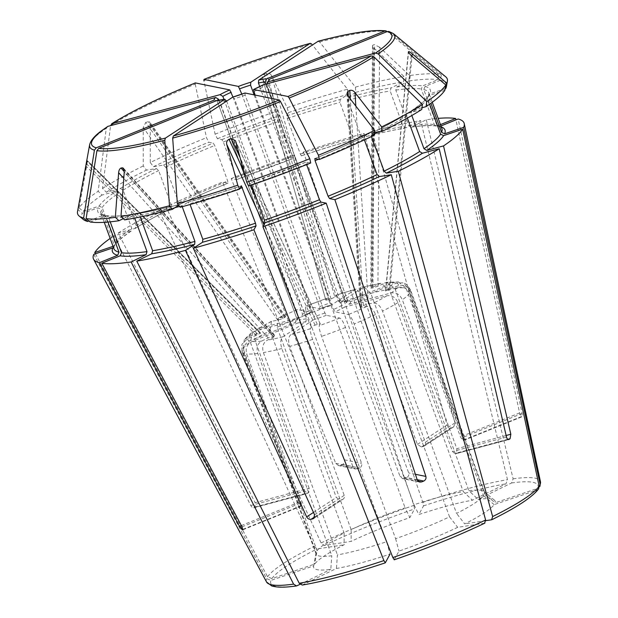 <?xml version="1.0" encoding="UTF-8"?>
<svg xmlns="http://www.w3.org/2000/svg" width="618" height="618" viewBox="0 0 618 618"><rect width="100%" height="100%" fill="white"/><g stroke="black" fill="none" stroke-linecap="round" stroke-linejoin="round"><path stroke-width="0.46" stroke-dasharray="3.09 2.32" d="M180.217 207.254L188.088 202.148M241.406 185.863A177.042 25.554 159.9 0 1 187.895 202.225L190.074 204.504M302.233 585.061L336.424 568.483A96.624 13.951 -20.1 0 0 390.02 554.137A161560.905 25835.39 71.3 0 1 386.659 541.708A89.718 12.955 -20.1 0 1 337.428 554.887A161560.92 129826.736 81.3 0 0 336.424 568.483M232.553 97.219L234.461 98.718L314.191 316.594L313.905 319.537L290.777 334.678C288.343 336.926 287.98 340.835 289.695 346.412L344.203 495.366C344.713 497.266 344.211 498.626 342.696 499.429L313.743 518.448M235.427 140.641L320.248 323.817L315.049 325.091L311.287 326.976L310.36 328.691C309.95 330.313 310.707 333.882 312.623 339.398L386.659 541.708M341.422 499.792L342.696 499.429L341.422 499.792M226.659 101.074L306.304 318.71L306.018 321.654L282.889 336.787C280.448 339.035 280.093 342.944 281.808 348.521L336.316 497.475L340.147 500.116M218.911 100.286L298.239 317.065L297.057 319.823L254.94 331.094L252.777 332.105C251.565 332.538 248.737 335.072 244.311 339.715L248.76 336.501L260.557 332.94L256.231 335.443L247.779 338.316L241.893 344.373L242.071 350.244L316.107 552.562A89.718 12.955 -20.1 0 0 316.014 552.932A89.718 12.955 -20.1 0 0 316.092 554.06A89.718 12.955 -20.1 0 0 331.796 555.752L257.768 353.442C256.207 347.834 257.467 343.724 261.545 341.113L268.181 337.876L274.608 335.914L275.273 335.937L273.805 337.011L267.169 340.248C263.098 342.859 261.839 346.968 263.392 352.577L337.428 554.887M178.625 205.246L180.209 204.257C163.909 208.513 149.656 211.65 137.474 213.666L139.614 215.164L140.263 216.957M124.597 219.877L137.041 213.805A177.042 25.554 159.9 0 0 180.008 204.342L182.217 206.706M217.667 100.379L219.853 101.87L299.583 319.738L298.2 322.851L252.074 341.53C247.015 344.172 245.215 348.305 246.667 353.921L301.182 502.882L301.484 506.049L242.82 529.804M123.283 218.641L131.881 214.531C120.518 216.107 112.121 216.485 106.705 215.651M90.205 221.993L106.698 215.674L108.498 217.142L110.213 221.823M105.523 215.79A177.042 25.554 159.9 0 0 131.41 214.67L133.982 216.037L134.724 218.061M93.774 254.361L266.597 578.633L270.97 580.372L313.712 565.872A96.624 13.951 -20.1 0 0 313.589 566.335A96.624 13.951 -20.1 0 0 330.792 569.348A161560.92 129826.736 81.3 0 1 331.796 555.752M301.028 506.003L300.626 505.903L301.028 506.003M214.33 100.016L216.918 100.664L217.335 101.352L297.065 319.228L295.69 322.341L249.556 341.012C244.496 343.662 242.696 347.795 244.156 353.411L298.664 502.364L300.626 505.903M316.107 552.562A161560.92 157767.335 -151.5 0 0 313.712 565.872M107.903 126.358L106.281 128.32A1133251.729 953054.208 -123.2 0 0 98.177 191.256L102.04 195.056L116.029 191.31L118.811 193.001L131.827 228.575L130.668 231.325L113.905 235.813L250.8 505.516C251.874 507.363 252.94 508.089 254.006 507.687L307.393 493.442L253.712 507.826M257.212 333.635L86.953 164.241L79.104 207.934A196.74 28.397 159.9 0 1 98.177 191.256M86.953 164.241L87.354 160.626L260.557 332.94M260.309 333.504L87.045 161.128A163.245 33.681 -134.4 0 1 87.292 160.672L260.557 333.048M87.045 161.128L78.115 209.741L82.287 213.272L98.146 207.895L101.197 209.355L114.214 244.929L114.145 246.628L112.793 247.911M77.536 211.565A196.74 28.397 159.9 0 1 78.115 209.741M83.345 219.49A194.006 28.003 159.9 0 1 82.287 213.272M88.969 220.966L103.013 215.28L104.419 215.211L105.987 216.624L107.965 222.04M297.065 319.228A26.914 3.886 159.9 0 1 296.964 319.05L296.941 320.248L297.721 319.483L297.057 319.823A29.309 4.233 159.9 0 0 295.69 322.341M79.104 207.934L83.268 211.464L99.127 206.08L102.179 207.548L115.195 243.113L114.948 245.153L113.04 246.35M83.268 211.464A194.006 28.003 159.9 0 1 102.04 195.056M131.178 231.086L130.668 231.325A177.042 25.554 159.9 0 0 113.774 246.095M110.143 238.417A197.381 28.49 159.9 0 1 113.905 235.813M95.427 253.805L267.579 576.818L271.951 578.564L314.693 564.056A96.624 13.951 -20.1 0 1 344.126 544.79A161560.905 93289.958 -116 0 1 344.133 533.048A89.718 12.955 -20.1 0 0 317.088 550.746A161560.92 157767.335 -151.5 0 0 314.693 564.056M253.712 507.818L254.006 507.687A154.678 22.325 -20.1 0 1 255.087 506.984L255.134 502.681L309.139 488.22L308.791 492.531L308.088 493.002L308.791 492.531M195.419 82.912L195.249 84.164A162.349 23.438 159.9 0 0 110.607 125.485A1133252 953054.432 -123.2 0 0 102.511 188.42L106.373 192.213L120.356 188.475L123.144 190.166L136.161 225.74L135.002 228.49L118.239 232.978L255.134 502.681M118.239 232.978A197.381 28.49 159.9 0 1 159.12 210.421L314.091 546.374L317.227 548.923L344.126 544.79M252.777 332.105L250.298 342.102L304.805 491.063L307.548 493.357M244.311 339.722L243.052 348.436L317.088 550.746M223.971 99.436L302.573 314.23L301.391 316.988L257.436 329.062L254.631 339.267L309.139 488.22M297.374 309.518L278.587 317.83L285.694 316.764L282.766 318.517L277.799 320.163L271.495 321.29L270.097 330.738L344.133 533.048M195.249 84.164A1143619.722 258411.254 -112 0 0 206.466 137.667L208.791 142.217L213.249 143.121L214.693 145.477L227.71 181.043L227.895 183.144L222.55 182.055A197.381 28.49 159.9 0 0 166.142 206.999L321.113 542.952L324.249 545.501L351.148 541.36A96.624 13.951 -20.1 0 1 409.858 517.598A161560.92 25835.39 -108.7 0 0 405.084 507.787A89.718 12.955 -20.1 0 0 351.148 529.618A161560.944 93289.981 -116 0 0 351.148 541.36M284.821 316.733L150.251 123.971L150.267 162.519A196.74 28.397 159.9 0 1 206.466 137.667M150.251 123.971L149.718 122.04L147.586 121.499A163.245 128.637 -141.2 0 0 145.825 122.356L143.237 127.401L143.245 165.948L146.466 170.097L156.447 168.567L158.664 170.576L171.688 206.142L171.093 208.583L159.12 210.421M102.511 188.42A196.74 28.397 159.9 0 1 143.245 165.948M106.373 192.213A194.006 28.003 159.9 0 1 146.466 170.097M135.481 228.281C144.983 222.241 156.933 215.651 171.333 208.505L171.093 208.583A177.042 25.554 159.9 0 0 135.002 228.49L135.473 228.274M232.986 97.057L310.962 310.136L311.14 312.229L297.374 309.525M301.793 316.818L301.391 316.988A29.309 4.233 159.9 0 1 311.14 312.229L301.8 316.818M150.267 162.519L153.488 166.675L163.469 165.137L165.686 167.146L178.702 202.719L178.115 205.153L166.142 206.999M153.488 166.675A194.006 28.003 159.9 0 1 208.791 142.217M227.98 183.129L227.895 183.144A177.042 25.554 159.9 0 0 178.115 205.153L178.339 205.083C193.419 197.837 209.965 190.522 227.98 183.137M328.822 299.722L264.349 74.23C262.387 75.257 261.777 76.686 262.519 78.525L325.856 300.217L331.063 298.965L334.825 297.073L271.464 75.489L287.154 107.686A196.74 28.397 159.9 0 1 347.548 89.224A1133251.59 590918.576 -105 0 0 311.727 44.063A162.349 23.438 159.9 0 0 203.886 80.664A1143619.722 258411.254 -112 0 0 215.103 134.168L217.436 138.718L221.893 139.622L223.33 141.978L236.354 177.551L236.532 179.645L231.194 178.556L344.388 459.823C344.968 461.916 344.334 463.477 342.48 464.497A154.678 22.325 -20.1 0 0 340.317 465.369L338.378 465.508L335.744 463.322L222.55 182.055M231.194 178.556A197.381 28.49 159.9 0 1 294.523 155.025L413.875 505.393L414.562 508.938L409.858 517.598M279.498 317.552A80.147 11.572 159.9 0 1 297.714 309.494C296.377 309.703 296.625 312.499 298.448 317.876L352.955 466.829L355.474 469.008L338.37 465.547M278.587 317.83L277.111 327.308L351.148 529.618M241.839 94.129L319.599 306.636L319.776 308.73L306.358 305.995C305.022 306.211 305.261 309 307.092 314.377L361.6 463.33C362.094 465.254 361.515 466.752 359.861 467.826L355.474 469.008M325.856 300.217L326.806 298.401C327.594 297.822 329.008 300.178 331.047 305.477L405.084 507.787M271.464 75.489C270.468 73.735 268.838 73.063 266.582 73.472A163.245 154.145 133.6 0 0 264.349 74.23M325.879 300.109L262.519 78.525L278.208 110.722L279.537 115.643L277.791 118.857L278.355 121.53L291.379 157.103L292.438 158.872L294.523 155.025M215.103 134.168A196.74 28.397 159.9 0 1 278.208 110.722M217.436 138.718A194.006 28.003 159.9 0 1 279.537 115.643M292.391 158.911L292.438 158.872A177.042 25.554 159.9 0 0 236.532 179.645L292.391 158.919M254.114 94.863L330.29 303.013L332.198 304.512L356.084 289.031L362.921 295.427L417.428 444.381L421.368 446.953L423.917 446.273L421.368 446.953M319.861 308.722L319.776 308.73A29.309 4.233 159.9 0 1 332.198 304.512L319.861 308.73M334.825 297.073L335.937 295.195L356.084 289.031M326.806 298.401L306.358 305.995A80.147 11.572 159.9 0 1 326.806 298.401M287.154 107.686L288.482 112.607L286.737 115.821L287.3 118.494L300.325 154.067L301.383 155.836L303.469 151.989A197.381 28.49 159.9 0 1 364.095 133.449L447.092 424.968C447.888 426.992 449.216 427.88 451.07 427.641L421.669 446.891M288.482 112.607A194.006 28.003 159.9 0 1 347.926 94.43L340.24 99.459L339.97 102.395L352.994 137.961L354.886 139.475L364.095 133.449M301.329 155.883C320.078 149.61 337.868 144.172 354.701 139.568L354.886 139.475A177.042 25.554 159.9 0 0 301.383 155.836L301.337 155.875M303.469 151.989L422.82 502.357L423.508 505.903L418.803 514.562A96.624 13.951 -20.1 0 1 472.399 500.217A161560.944 129826.752 -98.7 0 0 463.261 491.573A89.718 12.955 -20.1 0 0 414.029 504.751A161560.92 25835.39 -108.7 0 1 418.803 514.562M317.93 41.336L319.614 41.954A1133251.451 590918.498 -105 0 1 355.443 87.107L355.813 92.321L348.135 97.35L347.864 100.278L360.881 135.852L362.774 137.366L371.982 131.34L454.979 422.859L453.79 426.768L453.04 427.115A154.678 22.325 -20.1 0 0 451.07 427.641M371.982 131.34A197.381 28.49 159.9 0 1 420.665 120.618L507.502 479.692L505.949 483.832L472.399 500.217M355.327 289.379A80.147 11.572 159.9 0 0 335.752 295.365C336.54 294.786 337.953 297.142 339.993 302.441L414.029 504.751M259.753 86.605L338.177 300.896L340.085 302.403L364.033 286.906L370.808 293.318L425.323 442.272C425.848 444.164 425.377 445.493 423.917 446.273L453.79 426.783M265.925 84.056L344.898 299.869L347.084 301.36L347.903 301.198L394.037 282.526L398.363 281.916L386.528 282.349L377.93 286.18L372.909 287.926L370.815 288.058L380.611 283.26L389.224 289.263L463.261 491.573M386.096 30.908L387.478 31.518A1143620.008 1101742.281 -78.5 0 1 438.795 74.291L437.938 79.691L422.612 85.894L421.267 88.992L434.284 124.566L436.084 126.033L440.449 124.62M377.93 286.18L379.576 47.192L409.572 75.566A196.74 28.397 159.9 0 1 438.795 74.291M379.576 47.192L374.578 44.72A163.245 95.272 95.2 0 0 373.172 44.936L372.499 45.693L373.944 48.057L403.94 76.431L403.546 81.808L391.101 87.887L390.159 90.97L403.175 126.535L405.74 127.903L420.665 120.618M355.443 87.107A196.74 28.397 159.9 0 1 403.94 76.431M355.813 92.321A194.006 28.003 159.9 0 1 403.546 81.808M405.308 128.034L405.74 127.903A177.042 25.554 159.9 0 0 362.774 137.366L362.573 137.451C378.88 133.194 393.125 130.05 405.315 128.042M347.084 301.368L340.085 302.403A29.309 4.233 159.9 0 1 347.903 301.198M409.572 75.566L409.178 80.943L396.725 87.022L395.783 90.097L408.807 125.67L411.372 127.038L426.296 119.753A197.381 28.49 159.9 0 1 438.162 118.378M409.178 80.943A194.006 28.003 159.9 0 1 437.938 79.691M436.084 126.057C430.661 125.222 422.272 125.593 410.9 127.184L411.372 127.038A177.042 25.554 159.9 0 1 437.258 125.917M426.296 119.753L513.133 478.826L511.58 482.967L478.031 499.352A96.624 13.951 -20.1 0 1 494.423 500.155A96.624 13.951 -20.1 0 1 495.111 502.828A161560.92 157767.335 28.5 0 0 484.582 493.906A89.718 12.955 -20.1 0 0 484.597 492.399A89.718 12.955 -20.1 0 0 483.925 491.488A89.718 12.955 -20.1 0 0 468.892 490.707A161560.92 129826.736 -98.7 0 1 478.031 499.352M269.062 79.39L267.687 82.503L347.834 301.074L350.421 301.715L396.555 283.036L402.874 282.866L408.459 288.428L462.975 437.382L463.438 440.487L522.017 416.733A154.678 22.325 -20.1 0 0 521.383 416.609L519.614 412.924L455.93 119.884M463.361 440.48L522.017 416.733L522.133 413.434L458.139 118.988M539.931 486.327L537.853 488.32L495.111 502.828M398.363 281.916L405.949 287.918L460.456 436.872L462.627 440.317M386.528 282.356L394.856 288.397L468.892 490.707M320.248 323.817L319.305 325.655C318.896 327.277 319.653 330.846 321.569 336.362L395.605 538.672A89.718 12.955 -20.1 0 0 449.541 516.841L375.505 314.531C373.187 309.178 370.221 306.505 366.613 306.505L360.402 307.239L363.338 305.539L368.313 303.894L373.627 303.075C377.243 303.075 380.209 305.748 382.527 311.101L456.563 513.411A89.718 12.955 -20.1 0 0 483.6 495.713L409.564 293.403C407.046 288.181 402.975 286.234 397.351 287.555L385.547 291.001L389.881 288.606L398.332 285.74C403.956 284.419 408.027 286.373 410.545 291.596L484.582 493.906M388.931 31.487L389.989 32.036A1143620.008 1101742.281 -78.5 0 1 441.306 74.809A196.74 28.397 159.9 0 1 445.732 76.825M441.306 74.809L440.449 80.209A194.006 28.003 159.9 0 1 446.42 86.628M440.449 80.209L425.13 86.412L423.778 89.51L436.802 125.075L438.363 126.489L440.935 125.956M445.153 88.652L429.997 93.797L428.637 95.079L428.568 96.779L430.939 103.252M267.694 81.908L266.505 84.666L346.242 302.542L349.054 304.226L391.163 292.955C396.153 292.198 399.869 294.454 402.318 299.738L456.833 448.691L456.671 452.94L455.273 453.859L456.671 452.94M444.867 90.228L429.008 95.605L427.834 96.547L427.586 98.586L429.634 104.195M421.986 107.733L411.603 110.622C420.17 104.766 425.578 100.07 427.81 96.532M429.008 95.605A177.042 25.554 159.9 0 1 412.113 110.375L410.955 113.133L411.827 115.512M538.618 488.768L536.872 490.136L494.13 504.636A96.624 13.951 -20.1 0 1 464.697 523.902A161560.92 93289.974 64 0 0 456.563 513.411M263.361 84.743L262.179 87.501L341.909 305.377L344.72 307.061L386.837 295.79C391.82 295.033 395.535 297.289 397.992 302.573L452.5 451.526L455.142 453.906L508.699 439.568M483.6 495.713A161560.905 157767.32 28.5 0 1 494.13 504.636M421.762 109.471L407.308 113.434M374.655 132.669L371.457 133.202C385.848 126.057 397.799 119.467 407.308 113.418M407.386 118.061L406.621 115.968L407.78 113.218A177.042 25.554 159.9 0 1 371.696 133.125L371.101 135.558L371.457 136.547M255.056 95.056L333.519 309.471L334.971 311.827L348.397 314.562C350.112 315.389 352.036 318.525 354.168 323.963L408.676 472.917C409.186 474.84 408.629 476.347 406.999 477.428L404.211 478.556L406.999 477.428M374.655 135.018L364.442 136.624C349.363 143.87 332.816 151.186 314.801 158.571M314.886 158.563A177.042 25.554 159.9 0 0 364.674 136.547L364.079 138.988L364.396 139.869M248.606 186.041L250.39 182.789L306.165 162.071L306.598 164.604M310.707 162.967L306.25 162.063A177.042 25.554 159.9 0 1 250.352 182.828L251.565 185.021M394.199 559.815L398.965 551.101A96.624 13.951 -20.1 0 0 457.675 527.332L484.574 523.199A142.31 20.541 159.9 0 1 394.261 559.754M244.975 93.001L245.145 95.095L324.883 312.971L326.327 315.319L339.753 318.054C341.476 318.888 343.399 322.024 345.524 327.463L400.039 476.416L402.588 478.602L404.211 478.556M485.748 520.665L464.697 523.902M340.317 465.369L357.389 468.846L359.861 467.826M300.062 584.35L330.792 569.348M395.605 538.672A161560.92 25835.39 71.3 0 0 398.965 551.101M449.541 516.841A161560.944 93289.981 64 0 1 457.675 527.332M347.548 89.224L347.926 94.43M239.993 188.459A174.647 25.214 159.9 0 1 189.796 203.739M385.315 562.789A142.31 20.541 159.9 0 1 302.874 584.86M312.623 339.398A89.718 12.955 159.9 0 1 289.695 346.412M310.36 328.691A80.147 11.572 159.9 0 1 290.777 334.678M281.808 348.521A89.718 12.955 159.9 0 1 263.392 352.577M181.908 205.856A174.647 25.214 159.9 0 1 179.583 206.458M174.987 207.625A174.647 25.214 159.9 0 1 139.614 215.164M306.304 318.71A26.914 3.886 159.9 0 1 299.583 319.738M226.574 100.834A26.914 3.886 159.9 0 1 219.853 101.87M306.018 321.654A29.309 4.233 159.9 0 1 298.2 322.851M282.889 336.787A80.147 11.572 159.9 0 1 267.169 340.248M261.545 341.113A80.147 11.572 159.9 0 1 252.074 341.53M133.982 216.037A174.647 25.214 159.9 0 1 108.498 217.142M266.559 582.001A145.863 21.058 159.9 0 1 266.597 578.633M297.25 585.725A142.31 20.541 159.9 0 1 270.97 580.372M257.768 353.442A89.718 12.955 159.9 0 1 246.667 353.921M244.156 353.411A89.718 12.955 159.9 0 1 242.055 351.75A89.718 12.955 159.9 0 1 242.071 350.244M89.61 144.836A162.349 23.438 159.9 0 1 106.281 128.32M103.013 215.28A177.042 25.554 159.9 0 1 98.146 207.895M105.987 216.624A174.647 25.214 159.9 0 1 100.873 213.086A174.647 25.214 159.9 0 1 101.197 209.355M114.175 246.636L113.89 248.66A174.647 25.214 159.9 0 1 114.214 244.929M217.335 101.352A26.914 3.886 159.9 0 1 217.235 101.182L296.964 319.05A26.914 3.886 159.9 0 1 298.239 317.065M216.933 100.649L217.235 101.182A26.914 3.886 159.9 0 1 217.397 100.394M249.556 341.012A80.147 11.572 159.9 0 1 247.779 338.316M248.76 336.501A80.147 11.572 159.9 0 1 254.94 331.094M99.127 206.08A177.042 25.554 159.9 0 1 116.029 191.31M102.179 207.548A174.647 25.214 159.9 0 1 118.811 193.001M115.195 243.113A174.647 25.214 159.9 0 1 131.827 228.575M267.579 576.818A145.863 21.058 159.9 0 1 314.091 546.374M271.951 578.564A142.31 20.541 159.9 0 1 317.227 548.923M243.052 348.436A89.718 12.955 159.9 0 1 250.298 342.102M254.631 339.267A89.718 12.955 159.9 0 1 270.097 330.738M120.356 188.475A177.042 25.554 159.9 0 1 156.447 168.567M123.144 190.166A174.647 25.214 159.9 0 1 158.664 170.576M136.161 225.74A174.647 25.214 159.9 0 1 171.688 206.142M302.573 314.23A26.914 3.886 159.9 0 1 310.962 310.136M259.274 328.258A80.147 11.572 159.9 0 1 272.476 320.974M163.469 165.137A177.042 25.554 159.9 0 1 213.249 143.121M165.686 167.146A174.647 25.214 159.9 0 1 214.693 145.477M178.702 202.719A174.647 25.214 159.9 0 1 227.71 181.043M321.113 542.952A145.863 21.058 159.9 0 1 413.875 505.393M324.249 545.501A142.31 20.541 159.9 0 1 414.562 508.938M277.111 327.308A89.718 12.955 159.9 0 1 298.448 317.876M307.092 314.377A89.718 12.955 159.9 0 1 331.047 305.477M221.893 139.622A177.042 25.554 159.9 0 1 277.791 118.857M223.33 141.978A174.647 25.214 159.9 0 1 278.355 121.53M236.354 177.551A174.647 25.214 159.9 0 1 291.379 157.103M319.599 306.636A26.914 3.886 159.9 0 1 330.29 303.013M286.737 115.821A177.042 25.554 159.9 0 1 340.24 99.459M287.3 118.494A174.647 25.214 159.9 0 1 339.97 102.395M300.325 154.067A174.647 25.214 159.9 0 1 352.994 137.961M422.82 502.357A145.863 21.058 159.9 0 1 507.502 479.692M423.508 505.903A142.31 20.541 159.9 0 1 505.949 483.832M339.993 302.441A89.718 12.955 159.9 0 1 362.921 295.427M370.808 293.318A89.718 12.955 159.9 0 1 389.224 289.263M319.614 41.954A162.349 23.438 159.9 0 1 387.478 31.518M348.135 97.35A177.042 25.554 159.9 0 1 391.101 87.887M347.864 100.278A174.647 25.214 159.9 0 1 390.159 90.97M360.881 135.852A174.647 25.214 159.9 0 1 403.175 126.535M338.177 300.896A26.914 3.886 159.9 0 1 344.898 299.869M363.214 287.262A80.147 11.572 159.9 0 1 378.934 283.801M384.566 282.936A80.147 11.572 159.9 0 1 394.037 282.526M396.725 87.022A177.042 25.554 159.9 0 1 422.612 85.894M395.783 90.097A174.647 25.214 159.9 0 1 421.267 88.992M408.807 125.67A174.647 25.214 159.9 0 1 434.284 124.566M513.133 478.826A145.863 21.058 159.9 0 1 540.464 481.762M511.58 482.967A142.31 20.541 159.9 0 1 537.853 488.32M394.856 288.397A89.718 12.955 159.9 0 1 405.949 287.918M408.459 288.428A89.718 12.955 159.9 0 1 410.561 290.089A89.718 12.955 159.9 0 1 410.545 291.596M389.989 32.036A162.349 23.438 159.9 0 1 393.45 33.65M425.13 86.412A177.042 25.554 159.9 0 1 429.997 93.797M423.778 89.51A174.647 25.214 159.9 0 1 428.892 93.048A174.647 25.214 159.9 0 1 428.568 96.779M436.802 125.075A174.647 25.214 159.9 0 1 441.916 128.621C442.65 128.567 441.461 127.864 438.347 126.52M439.777 126.427A177.042 25.554 159.9 0 1 441.291 126.906M347.416 300.379A26.914 3.886 159.9 0 1 347.517 300.557A26.914 3.886 159.9 0 1 346.242 302.542M267.687 82.503A26.914 3.886 159.9 0 1 267.787 82.681A26.914 3.886 159.9 0 1 266.505 84.666M350.421 301.715A29.309 4.233 159.9 0 1 349.054 304.226M396.555 283.036A80.147 11.572 159.9 0 1 398.332 285.74M397.351 287.555A80.147 11.572 159.9 0 1 391.163 292.955M427.586 98.586A174.647 25.214 159.9 0 1 410.955 113.133M536.872 490.136A142.31 20.541 159.9 0 1 491.596 519.769M409.564 293.403A89.718 12.955 159.9 0 1 402.318 299.738M397.992 302.573A89.718 12.955 159.9 0 1 382.527 311.101M406.621 115.968A174.647 25.214 159.9 0 1 377.814 132.182M374.655 133.789A174.647 25.214 159.9 0 1 371.101 135.558M341.909 305.377A26.914 3.886 159.9 0 1 333.519 309.471M262.179 87.501A26.914 3.886 159.9 0 1 253.789 91.595M344.72 307.061A29.309 4.233 159.9 0 1 334.971 311.827M386.837 295.79A80.147 11.572 159.9 0 1 373.627 303.075M366.613 306.505A80.147 11.572 159.9 0 1 348.397 314.562M364.079 138.988A174.647 25.214 159.9 0 1 318.417 159.282M375.505 314.531A89.718 12.955 159.9 0 1 354.168 323.963M306.435 164.156A174.647 25.214 159.9 0 1 251.41 184.604M324.883 312.971A26.914 3.886 159.9 0 1 314.191 316.594M245.145 95.095A26.914 3.886 159.9 0 1 234.461 98.718M326.327 315.319A29.309 4.233 159.9 0 1 313.905 319.537M339.753 318.054A80.147 11.572 159.9 0 1 319.305 325.655M345.524 327.463A89.718 12.955 159.9 0 1 321.569 336.362M418.062 481.206L404.527 478.448M417.181 479.707L406.69 477.575M415.396 474.284L408.676 472.917M361.584 306.397L348.343 96.423M363.338 305.539L350.313 98.965M368.313 303.894L355.829 106.087M508.444 439.583L455.451 453.766M507.803 439.336L456.532 453.064M506.505 437.073L452.5 451.526M385.547 291.001L408.297 52.252M385.794 290.553L408.459 52.654M389.881 288.606L412.013 56.292M388.892 290.421L411.256 55.659M521.383 416.609L462.735 440.348M519.614 412.924L460.456 436.872M372.909 287.926L374.578 44.72M371.495 288.142L373.172 44.936M372.299 287.046L373.944 48.057M453.04 427.115L423.639 446.358M454.979 422.859L425.323 442.272M331.063 298.965L266.582 73.472M342.48 464.497L359.545 467.973M335.744 463.322L352.955 466.829M344.388 459.823L361.6 463.33M282.766 318.517L145.825 122.356M284.527 317.66L147.586 121.499M277.799 320.163L143.237 127.401M255.087 506.984L308.629 492.646M256.231 335.443L85.964 166.049M242.936 529.332L300.711 505.941M242.889 529.734L301.345 506.065M241.352 525.57L298.664 502.364M273.202 336.13L124.272 171.642M274.608 335.914L124.094 169.672M268.181 337.876L123.778 178.393M314.771 516.857L340.441 500.055M314.238 517.969L342.411 499.529M313.481 512.43L336.316 497.475M315.049 325.091L256.733 199.158M250.383 185.431L243.701 171.001M317.289 324.326L240.07 157.582M320.232 323.94L235.69 141.375M506.134 435.489L456.833 448.691M417.25 479.923L400.039 476.416M361.291 307.324L347.957 95.921M242.024 526.83L301.182 502.882M250.8 505.516L304.805 491.063M447.092 424.968L417.428 444.381M273.805 337.011L124.264 171.843M311.287 326.976L263.956 224.759M314.547 514.779L344.203 495.366M522.133 413.434L462.975 437.382M188.088 202.14C204.913 197.536 222.704 192.098 241.453 185.825M316.092 554.06L242.055 351.75L241.885 344.373M316.014 552.932L313.589 566.335M104.249 222.318L100.873 213.086C100.139 213.14 101.329 213.843 104.434 215.188M131.194 231.093C122.611 236.941 117.204 241.638 114.971 245.168M271.495 321.29L257.436 329.054M380.611 283.26L364.033 286.906M484.597 492.399L410.561 290.089C407.641 285.3 405.084 282.897 402.874 282.866M483.925 491.488L494.423 500.155M432.276 102.271L428.892 93.048L428.614 95.072M347.818 301.082L267.787 82.681L267.81 81.483M285.694 316.764L149.741 122.024M372.484 45.693L370.815 288.058M385.532 291.055L408.289 52.167M419.676 482.11L402.581 478.626M123.453 168.25L275.273 335.937M360.402 307.239L346.914 93.426"/><path stroke-width="0.93" d="M263.956 224.759L226.744 144.403L237.768 185.199L239.66 189.077L241.453 185.825M239.66 189.077A194.006 28.003 159.9 0 1 180.217 207.254L177.366 203.662A1133251.451 590918.498 75 0 1 172.685 138.123L173.349 135.968L232.731 97.134L244.975 93.001L279.336 100L280.518 101.53A1143620.008 258411.316 68 0 1 309.811 158.718A196.74 28.397 159.9 0 1 246.713 182.163L248.606 186.041A194.006 28.003 159.9 0 0 310.707 162.967L309.811 158.718M241.406 185.863L255.481 223.206L256.045 225.887L253.959 229.734A197.381 28.49 159.9 0 1 193.334 248.274L314.547 514.779L313.735 518.432L313.009 518.772L314.238 517.969M190.074 204.504L202.812 239.313L202.542 242.248L193.334 248.274M253.959 229.734L383.902 560.596L385.315 562.789L390.02 554.137M182.217 206.706L194.925 241.422L194.655 244.357L185.446 250.383L306.659 516.887C307.718 518.741 309.178 519.545 311.032 519.305A154.678 22.325 -20.1 0 0 313.009 518.772M185.446 250.383A197.381 28.49 159.9 0 1 136.763 261.105L299.22 583.261L302.233 585.061C324.489 581.244 352.16 573.844 385.246 562.859L385.315 562.789M217.667 100.363L224.89 99.235L165.462 138.077L164.797 140.232A1133251.181 590918.359 75 0 0 169.479 205.779A196.74 28.397 159.9 0 1 120.973 216.454L124.597 219.877A194.006 28.003 159.9 0 0 172.329 209.363L178.625 205.246M226.659 101.074L224.666 99.328A29.309 4.233 159.9 0 1 216.848 100.533L98.764 148.335L96.933 150.668A1143621.005 1101743.247 101.5 0 0 86.126 218.594L90.205 221.993A194.006 28.003 159.9 0 0 118.965 220.742L123.283 218.641M123.778 178.393L118.633 172.708L115.35 217.32A196.74 28.397 159.9 0 1 86.126 218.594M118.633 172.708C118.888 170.213 119.676 168.66 121.02 168.042A163.245 75.095 -144.4 0 1 122.426 167.826L123.446 168.266L124.264 171.843L120.973 216.454M169.479 205.779L172.329 209.363M140.263 216.957L152.631 250.738L151.688 253.82L136.763 261.105M216.848 100.533L217.667 100.379M115.35 217.32L118.965 220.742M134.724 218.061L146.999 251.603L146.057 254.686L131.132 261.97A197.381 28.49 159.9 0 1 101.8 263.245L120.17 255.806L121.514 252.708L110.213 221.823M131.132 261.97L293.589 584.126L296.54 585.934L300.062 584.35M242.82 529.796L242.024 526.83L101.8 263.245M107.965 222.04L119.004 252.198L117.652 255.296L99.289 262.735L239.506 526.312L242.063 529.68A154.678 22.325 -20.1 0 0 242.696 529.811L242.889 529.734M99.289 262.735A197.381 28.49 159.9 0 1 93.596 259.228A197.381 28.49 159.9 0 1 93.774 254.361L112.793 247.911A177.042 25.554 159.9 0 0 117.652 255.296M96.246 147.818A159.761 23.059 159.9 0 1 107.903 126.358L215.697 97.505A29.309 4.233 159.9 0 0 214.33 100.016L96.246 147.818L94.415 150.159A1143621.29 1101743.517 101.5 0 0 83.608 218.077A196.74 28.397 159.9 0 1 79.181 216.061A196.74 28.397 159.9 0 1 77.536 211.565L89.61 144.836A162.349 23.438 159.9 0 0 94.415 150.159M107.903 126.358L101.267 130.946C94.492 135.96 90.607 140.587 89.61 144.836M83.608 218.077L87.694 221.483A194.006 28.003 159.9 0 1 83.345 219.49L79.181 216.061M87.694 221.483L88.969 220.966M215.697 97.505L218.509 99.189L218.911 100.286M113.04 246.35L94.755 252.553A197.381 28.49 159.9 0 1 110.143 238.417M94.755 252.553L95.427 253.805M223.971 99.436L222.843 96.354L220.031 94.67L111.642 123.785C131.433 111.371 159.32 97.752 195.311 82.92L229.78 89.911L232.986 97.057M195.419 82.912A159.761 23.059 159.9 0 0 112.237 123.523L110.607 125.485M241.839 94.129L238.417 86.412L203.955 79.421C240.811 64.766 276.254 52.739 310.282 43.337L311.727 44.063M238.417 86.412A29.309 4.233 159.9 0 1 250.838 82.194L310.043 43.445A159.761 23.059 159.9 0 0 204.064 79.413L203.886 80.664M250.838 82.194L250.553 85.137L254.114 94.863M259.753 86.605L258.448 83.028L258.733 80.085L318.177 41.221C350.676 32.762 373.311 29.316 386.096 30.9L384.628 31.078L266.551 78.88L265.168 81.993L265.925 84.056M440.449 124.62L455.628 118.478A197.381 28.49 159.9 0 0 438.162 118.378M455.93 119.884L455.628 118.478M440.935 125.956L458.139 118.988A197.381 28.49 159.9 0 1 464.234 123.592A197.381 28.49 159.9 0 1 463.655 127.362L540.132 484.327L539.931 486.327M387.146 31.588A159.761 23.059 159.9 0 1 375.489 53.055L267.694 81.908A29.309 4.233 159.9 0 0 269.062 79.39L387.146 31.588L388.931 31.487M375.489 53.055L378.131 53.874A1133251.729 953054.208 56.8 0 1 426.744 101.63L426.096 106.636L421.986 107.733M408.289 52.167L411.256 55.659L445.817 84.952A196.74 28.397 159.9 0 1 426.744 101.63M408.459 52.654L408.56 51.642A163.245 13.503 96.4 0 0 408.313 52.097L408.297 52.252M408.56 51.642C409.093 51.503 410.321 52.236 412.245 53.843L446.799 83.144L445.856 88.413L445.153 88.652M388.938 31.479L393.45 33.65L445.732 76.825A196.74 28.397 159.9 0 1 447.378 81.321A196.74 28.397 159.9 0 1 446.799 83.144M447.378 81.321L446.42 86.628A194.006 28.003 159.9 0 1 445.856 88.413M430.939 103.252L441.584 132.345L444.636 133.812L463.655 127.362M445.817 84.952L444.867 90.228A194.006 28.003 159.9 0 1 426.096 106.636M429.634 104.195L440.603 134.16L443.654 135.628L462.673 129.17A197.381 28.49 159.9 0 1 443.523 145.91L510.831 434.238L510.074 438.726L507.803 439.336M411.827 115.512L423.971 148.699L426.76 150.398L443.523 145.91M462.673 129.17L539.143 486.134L538.618 488.768M508.699 439.56L508.985 439.437A154.678 22.325 -20.1 0 0 510.074 438.726M508.444 439.583L508.985 439.437C507.934 439.838 507.108 439.05 506.505 437.073L439.189 148.745A197.381 28.49 159.9 0 1 398.309 171.302L492.639 516.578L491.596 519.769L485.748 520.665M538.641 488.784C532.755 496.872 517.196 507.162 491.959 519.653L491.596 519.769M253.527 89.51L263.361 84.743L371.155 55.89L373.797 56.709A1133251.729 953054.208 56.8 0 1 422.411 104.465A196.74 28.397 159.9 0 1 381.677 126.937L381.677 131.588L374.655 132.669M263.361 84.743A29.309 4.233 159.9 0 1 253.612 89.502L287.973 96.501L289.162 98.03A1143620.008 258411.316 68 0 1 318.455 155.218L319.344 159.475L314.809 158.571M350.313 98.965L349.773 90.413A163.245 108.459 115 0 0 348.019 91.271L346.937 93.426L347.957 95.921L374.655 130.367A196.74 28.397 159.9 0 1 318.455 155.218M349.773 90.413C351.665 89.934 353.396 90.63 354.971 92.499L381.677 126.937M422.411 104.465L421.762 109.471A194.006 28.003 159.9 0 1 381.677 131.588M407.386 118.061L419.637 151.534L422.426 153.233L439.189 148.745M371.457 136.547L384.118 171.132L386.335 173.14L398.309 171.302M253.527 89.517L255.056 95.056M374.655 130.367L374.655 135.018A194.006 28.003 159.9 0 1 319.344 159.475M314.886 158.563L315.072 160.657L328.088 196.23L329.533 198.579L334.879 199.668A197.381 28.49 159.9 0 0 391.287 174.732L485.617 520.008L484.574 523.199M364.396 139.869L377.096 174.562L379.321 176.57L391.287 174.732M240.07 157.582L231.248 138.54A163.245 133.967 174.7 0 0 229.015 139.297C227.015 140.394 226.258 142.094 226.744 144.403M231.248 138.54L235.419 140.641L235.69 141.375L246.713 182.163M237.768 185.199A196.74 28.397 159.9 0 1 177.366 203.662M251.565 185.021L264.427 220.17L264.991 222.851L262.905 226.698L392.847 557.56L394.261 559.754M306.598 164.604L319.452 199.73L320.896 202.078L326.234 203.167A197.381 28.49 159.9 0 1 262.905 226.698M326.234 203.167L417.25 479.923L419.684 482.071L421.6 481.924A154.678 22.325 -20.1 0 0 423.755 481.051L417.181 479.707M423.755 481.051C425.609 480.024 426.32 478.486 425.895 476.424L334.879 199.668M267.694 81.908L267.038 82.264M242.465 187.64A174.647 25.214 159.9 0 1 239.993 188.459M255.481 223.206A174.647 25.214 159.9 0 1 202.812 239.313M256.045 225.887A177.042 25.554 159.9 0 1 202.542 242.248M383.902 560.596A145.863 21.058 159.9 0 1 299.22 583.261M165.462 138.077A159.761 23.059 159.9 0 1 98.764 148.335M164.797 140.232A162.349 23.438 159.9 0 1 96.933 150.668M179.583 206.458A174.647 25.214 159.9 0 1 174.987 207.625M194.925 241.422A174.647 25.214 159.9 0 1 152.631 250.738M194.655 244.357A177.042 25.554 159.9 0 1 151.688 253.82M146.999 251.603A174.647 25.214 159.9 0 1 121.514 252.708M146.057 254.686A177.042 25.554 159.9 0 1 120.17 255.806M293.589 584.126A145.863 21.058 159.9 0 1 266.559 582.001L93.596 259.228M119.004 252.198A174.647 25.214 159.9 0 1 113.89 248.66L104.249 222.318M217.397 100.394A26.914 3.886 159.9 0 1 218.509 99.189M220.031 94.67A29.309 4.233 159.9 0 1 229.78 89.911M222.843 96.354A26.914 3.886 159.9 0 1 231.232 92.26M239.869 88.76A26.914 3.886 159.9 0 1 250.553 85.137M258.733 80.085A29.309 4.233 159.9 0 1 266.551 78.88M317.93 41.336A159.761 23.059 159.9 0 1 384.628 31.078M258.448 83.028A26.914 3.886 159.9 0 1 265.168 81.993M464.234 123.592L540.464 481.762A145.863 21.058 159.9 0 1 540.132 484.327M393.45 33.65A162.349 23.438 159.9 0 1 378.131 53.874M432.276 102.271L441.916 128.621A174.647 25.214 159.9 0 1 441.584 132.345M441.291 126.906A177.042 25.554 159.9 0 1 444.636 133.812M440.603 134.16A174.647 25.214 159.9 0 1 423.971 148.699M443.654 135.628A177.042 25.554 159.9 0 1 426.76 150.398M539.143 486.134A145.863 21.058 159.9 0 1 492.639 516.578M371.155 55.89A159.761 23.059 159.9 0 1 287.973 96.501M373.797 56.709A162.349 23.438 159.9 0 1 289.162 98.03M377.814 132.182A174.647 25.214 159.9 0 1 374.655 133.789M419.637 151.534A174.647 25.214 159.9 0 1 384.118 171.132M422.426 153.233A177.042 25.554 159.9 0 1 386.335 173.14M318.417 159.282A174.647 25.214 159.9 0 1 315.072 160.657M377.096 174.562A174.647 25.214 159.9 0 1 328.088 196.23M379.321 176.57A177.042 25.554 159.9 0 1 329.533 198.579M280.518 101.53A162.349 23.438 159.9 0 1 172.685 138.123M319.452 199.73A174.647 25.214 159.9 0 1 264.427 220.17M320.896 202.078A177.042 25.554 159.9 0 1 264.991 222.851M485.617 520.008A145.863 21.058 159.9 0 1 392.847 557.56M244.975 93.001A29.309 4.233 159.9 0 1 232.553 97.219M421.6 481.924L418.062 481.206M425.895 476.424L415.396 474.284M348.343 96.423L348.019 91.271M355.829 106.087L354.971 92.499M412.013 56.292L412.245 53.843M242.063 529.68L242.936 529.332M239.506 526.312L241.352 525.57M124.272 171.642L121.02 168.042M124.094 169.672L122.426 167.826M311.032 519.305L314.771 516.857M306.659 516.887L313.481 512.43M256.733 199.158L250.383 185.431M243.701 171.001L229.015 139.297M510.831 434.238L506.134 435.489M279.336 100A159.761 23.059 159.9 0 1 173.349 135.968M296.532 585.941C288.961 586.969 279.073 588.097 271.765 585.964L266.559 582.001M540.464 481.762L539.962 486.335M394.199 559.815C427.61 548.236 457.845 535.991 484.914 523.091M267.687 81.908L267.03 82.256"/></g></svg>

